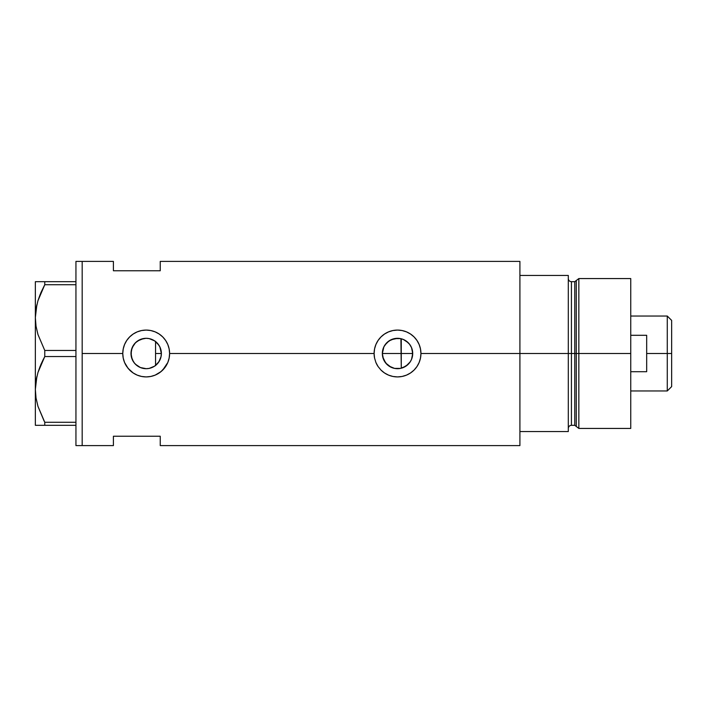 <?xml version="1.0" encoding="UTF-8"?>
<svg xmlns="http://www.w3.org/2000/svg" width="707" height="707" viewBox="0 0 707 707"><rect width="100%" height="100%" fill="white"/><g stroke="black" fill="none" stroke-linecap="round" stroke-linejoin="round"><path stroke-width="1.06" d="M158.359 362.585L157.555 363.575M156.132 364.98L159.455 360.897M160.012 359.783L160.763 357.777M382.955 357.795L382.681 356.717M384.263 360.906L383.698 359.792M386.155 363.575L385.359 362.594M388.576 365.775L387.604 365.006M391.386 367.393L390.37 366.898M394.471 368.382L393.799 368.223M398.668 368.647L397.696 368.692M397.847 368.683L400.913 368.303M411.704 358.935L412.711 353.5A15.192 15.192 0 0 1 397.52 368.692A15.192 15.192 0 0 1 382.337 353.5L382.726 356.947L385.73 363.08L391.121 367.278L394.391 368.365M402.734 367.773L407.815 364.671L410.467 361.445M408.063 364.432L405.924 366.155M149.292 368.374L154.577 366.164M154.32 366.332L149.15 368.4L146.19 368.692L140.375 367.534L135.444 364.238L133.561 361.94L132.156 359.315L130.998 353.5L132.076 359.129M140.057 367.393L143.353 368.418M143.3 368.409L140.755 367.684M132.2 359.43L134.551 363.265L137.688 366.085L135.664 364.459M135.143 363.928L133.526 361.887M160.984 356.929L161.373 353.5A15.192 15.192 0 0 1 146.19 368.692A15.192 15.192 0 0 1 130.998 353.5L131.228 350.849M519.91 261.396L519.91 431.553L568.304 431.553L568.304 353.5L571.424 353.5L568.304 353.5L568.304 275.447L519.91 275.447L519.91 353.5L568.304 353.5L568.304 275.447L519.91 275.447L519.91 431.553L568.304 431.553L568.304 353.5L519.91 353.5L519.91 445.604L519.91 353.5L420.939 353.5L420.488 358.096L419.136 362.505L416.98 366.526L414.072 370.07L410.528 372.969L406.498 375.125L402.089 376.469L397.52 376.919L392.924 376.46L388.532 375.117L384.502 372.96L380.958 370.053L378.068 366.526L375.894 362.479L374.56 358.078L374.109 353.5L169.6 353.5L169.15 358.096L167.806 362.505L162.734 370.07L159.199 372.969L155.16 375.125L150.75 376.469L146.181 376.919L141.594 376.46L137.193 375.117L133.163 372.96L128.091 368.365L124.556 362.479L123.221 358.078L122.771 353.5L82.18 353.5L82.18 261.396L82.18 353.5L122.771 353.5A23.419 23.419 0 0 0 126.73 366.526L124.556 362.479L123.221 358.078L122.771 353.5L123.23 348.905L124.556 344.521L126.73 340.474L129.628 336.947L133.163 334.04L137.211 331.875L141.603 330.54L146.199 330.081L150.768 330.54L155.169 331.875L159.208 334.04L162.743 336.939L165.65 340.482L167.806 344.512L169.15 348.922L169.6 353.5L169.15 358.096L167.806 362.505L165.641 366.526L161.046 371.599L155.16 375.125L150.75 376.469L146.181 376.919L141.594 376.46L137.193 375.117L133.163 372.96L129.62 370.053A23.419 23.419 0 0 0 169.6 353.5L374.109 353.5A23.419 23.419 0 0 0 374.56 358.078L374.109 353.5L374.56 348.905L375.894 344.521L378.068 340.474L380.958 336.947L384.502 334.04L388.55 331.875L392.933 330.54L397.528 330.081L402.106 330.54L406.507 331.875L410.546 334.04L414.072 336.939L416.989 340.482L419.145 344.512L420.488 348.922L420.939 353.5L420.488 358.096L419.136 362.505L416.98 366.526L414.072 370.07L410.528 372.969L406.498 375.125L402.089 376.469L397.52 376.919L392.924 376.46L388.532 375.117L384.502 372.96L380.958 370.053A23.419 23.419 0 0 0 420.939 353.5L519.91 353.5L519.91 261.396L160.242 261.396L160.242 270.763L113.403 270.763L113.403 261.396L113.403 270.763L160.242 270.763L160.242 261.396M380.958 370.053L378.068 366.526L375.894 362.479A23.419 23.419 0 0 0 378.051 366.509M405.845 366.208L403.476 367.472M409.883 362.329L408.743 363.743M411.306 359.881L410.891 360.72M412.455 350.743L412.464 356.257M412.278 357.115L411.889 358.422M400.913 338.697L401.267 368.223L401.267 353.5L412.711 353.5L411.554 359.315L410.148 361.94L405.959 366.129L400.489 368.4L394.559 368.4L389.08 366.129L386.782 364.238L383.486 359.315L382.337 353.5L383.486 347.685L384.891 345.06L389.08 340.871L394.559 338.6L400.489 338.6L403.335 339.466L408.266 342.762L410.148 345.06L411.554 347.685L412.711 353.5L412.278 349.894M131.237 356.16L131.29 350.539L132.156 347.685L135.444 342.762L137.75 340.871L143.221 338.6L146.19 338.308L149.15 338.6L154.63 340.871L158.819 345.06L160.224 347.685L161.373 353.5L161.081 356.461L158.819 361.94L154.63 366.129L151.996 367.534M133.464 361.79L131.378 356.867M139.518 367.145L137.724 366.111M145.978 368.692L143.539 368.453M147.772 368.603L146.632 368.683M151.952 367.552L149.875 368.232M155.558 365.457L155.558 341.543L156.132 342.02M82.18 353.5L82.18 445.604L82.18 353.5L82.18 445.604L75.941 445.604L82.18 445.604L82.18 261.396L75.941 261.396L82.18 261.396L82.18 353.5M129.628 370.061L126.721 366.509M375.894 362.479L374.56 358.069M113.403 436.237L160.242 436.237L160.242 445.604L160.242 436.237L113.403 436.237L113.403 445.604L113.403 436.237M149.433 338.662L154.329 340.677M154.957 341.101L158.359 344.415M149.292 338.635L151.961 339.448M146.632 338.317L148.717 338.52M140.755 339.316L145.978 338.308M135.664 342.55L140.057 339.607M146.146 338.308L143.548 338.538L137.724 340.889M133.8 344.707L135.143 343.072M131.378 350.133L133.455 345.21M410.467 345.546L411.306 347.11M408.743 343.257L409.883 344.68M403.476 339.528L408.063 342.568M411.527 347.632L409.512 344.176L405.915 340.836M397.696 338.308L391.121 339.722L386.897 342.648L383.883 346.819L382.337 353.5A15.192 15.192 0 0 1 397.52 338.308A15.192 15.192 0 0 1 412.711 353.5L401.267 353.5L401.267 338.777L402.725 339.227M420.939 353.5A23.419 23.419 0 0 0 397.52 330.081A23.419 23.419 0 0 0 374.109 353.5L374.56 348.905L375.894 344.521L378.068 340.474L380.958 336.947L384.502 334.04L388.55 331.875L392.933 330.54L397.528 330.081L402.106 330.54L406.507 331.875L410.546 334.04L414.072 336.939L416.989 340.482L419.145 344.512L420.488 348.922L420.939 353.5M419.366 345.069L419.171 344.574M406.472 331.857L405.146 331.362M393.543 330.425L392.933 330.54M389.318 331.565L388.567 331.866M388.576 375.143L389.955 375.664M392.995 376.478L393.764 376.61M405.358 375.567L406.481 375.134M169.6 353.5A23.419 23.419 0 0 0 146.19 330.081A23.419 23.419 0 0 0 122.771 353.5L123.23 348.905L124.556 344.521L126.73 340.474L129.628 336.947L133.163 334.04L137.211 331.875L141.603 330.54L146.199 330.081L150.768 330.54L155.169 331.875L159.208 334.04L162.743 336.939L165.65 340.482L167.806 344.512L169.15 348.922L169.6 353.5M168.036 345.069L167.833 344.565M155.125 331.857L153.826 331.362M142.231 330.416L141.603 330.54M137.971 331.574L137.229 331.866M127.896 368.117L128.709 369.081M137.238 375.143L138.616 375.656M141.665 376.478L142.425 376.61M154.02 375.567L155.142 375.134M132.076 347.871L130.998 353.5A15.192 15.192 0 0 1 146.19 338.308A15.192 15.192 0 0 1 161.373 353.5L159.835 346.828L157.555 343.425M137.688 340.907L134.56 343.735L132.2 347.57M148.991 338.573L146.234 338.308M398.677 338.353L397.546 338.308M160.763 349.214L161.037 350.292M159.455 346.103L160.012 347.217M390.37 340.102L391.386 339.607M393.808 338.768L394.391 338.635M387.613 341.985L388.585 341.225M385.359 344.406L386.163 343.416M383.698 347.208L384.263 346.094M382.681 350.283L382.955 349.205M44.161 421.142L37.966 406.357L36.03 398.006L35.35 389.407L36.013 380.94L37.931 372.589L40.926 364.414L44.771 356.531L44.771 350.469L37.966 334.544L36.03 326.201L35.35 317.593L35.35 281.686L36.03 281.686L35.35 281.686L36.03 281.686L35.35 281.686L35.35 425.314L44.771 425.314L44.771 422.282L75.941 422.282L44.771 422.282L37.966 406.357L36.03 398.006L35.35 389.407L36.013 380.94L37.931 372.589L40.926 364.414L44.771 356.531L44.771 350.469L75.941 350.469L44.771 350.469L37.966 334.544L36.03 326.201L35.35 317.593L36.013 326.06L35.35 317.593L36.013 309.127L37.931 300.775L40.926 292.61L44.771 284.718L37.948 300.714L40.202 294.351M36.667 305.636L36.022 309.056M44.771 356.531L75.941 356.531L44.771 356.531L37.948 372.518L40.158 366.27M36.667 377.441L36.022 380.87M36.87 376.539L35.35 389.407L36.022 397.944L35.35 389.407L35.35 317.593L36.013 309.127L37.931 300.775L40.926 292.61L44.771 284.718L75.941 284.718L44.771 284.718L44.771 281.686L36.923 281.686M35.35 389.407L35.35 425.314L75.941 425.314L44.771 425.314L44.771 422.282M40.935 292.583L44.771 284.718L44.771 281.686L75.941 281.686L36.022 281.686M37.931 425.314L36.95 425.314M42.941 425.314L40.944 425.314M43.454 359.05L40.944 364.397M36.87 304.726L35.35 317.593M37.939 281.686L40.926 281.686M75.941 261.396L75.941 445.604L75.941 261.396M155.558 341.322L155.558 365.678M578.839 353.5L578.839 278.567L578.839 353.5L630.75 353.5L630.75 278.567L630.75 353.5L578.839 353.5L578.839 428.433L578.839 353.5L576.276 353.5L578.839 353.5M576.276 280.538L576.276 426.462L576.276 280.538L576.276 353.5L574.764 353.5L574.764 425.314L574.764 353.5L576.276 353.5L576.276 426.462L574.764 425.314L574.764 281.686L578.839 278.567L630.75 278.567M574.764 281.686L571.424 281.686L571.424 425.314L571.424 353.5L574.764 353.5L571.424 353.5L571.424 425.314C569.533 425.499 568.49 426.542 568.304 428.433M630.75 428.433L630.75 353.5L630.75 428.433L578.839 428.433L576.276 426.462M571.424 353.5L571.424 281.686L571.424 353.5M574.764 353.5L574.764 281.686L574.764 353.5M667.275 353.5L671.65 353.5L671.65 320.404L671.65 386.596L671.65 353.5L667.275 353.5L667.275 316.038L667.275 353.5L646.675 353.5L667.275 353.5L667.275 390.962L667.275 353.5M646.675 335.295L646.675 371.705L630.75 371.705L646.675 371.705L646.675 335.295L630.75 335.295L646.675 335.295M382.337 353.5L401.267 353.5L382.337 353.5M155.558 353.5L161.373 353.5L155.558 353.5M82.18 261.396L113.403 261.396M82.18 445.604L113.403 445.604M519.91 445.604L160.242 445.604M571.424 425.314L574.764 425.314M571.424 281.686C569.533 281.501 568.49 280.458 568.304 278.567M630.75 316.038L667.275 316.038L671.65 320.404M630.75 390.962L667.275 390.962L671.65 386.596"/></g></svg>
